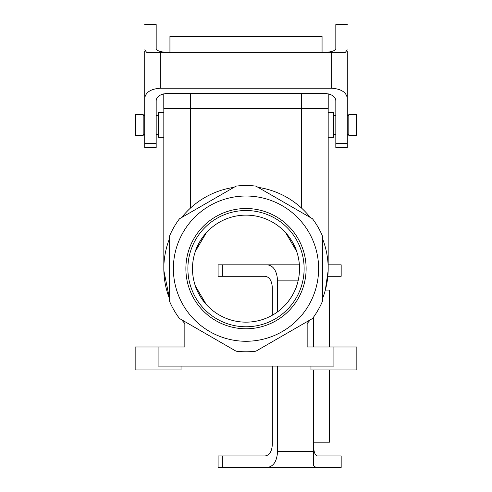 <?xml version="1.0" encoding="UTF-8"?>
<svg xmlns="http://www.w3.org/2000/svg" width="492" height="492" viewBox="0 0 492 492"><rect width="100%" height="100%" fill="white"/><g stroke="black" fill="none" stroke-linecap="round" stroke-linejoin="round"><path stroke-width="0.74" d="M285.175 232.199C286.203 232.9 294.425 243.165 296.645 251.369L285.692 232.759L296.645 251.369C294.425 243.165 286.203 232.9 285.175 232.199M299.511 268.644A53.511 53.511 0 0 1 237.242 321.436A53.511 53.511 0 0 1 195.355 251.369C197.55 243.22 205.81 232.882 206.825 232.199C205.81 232.882 197.55 243.22 195.355 251.369A53.511 53.511 0 0 1 299.511 268.644A53.511 53.511 0 0 1 237.242 321.436A53.511 53.511 0 0 1 195.355 251.369A53.511 53.511 0 0 1 299.511 268.644M206.308 304.536L195.355 285.926C197.55 294.075 205.81 304.413 206.825 305.095C205.81 304.413 197.55 294.075 195.355 285.926L206.308 304.536M296.645 285.926C294.45 294.075 286.19 304.413 285.175 305.095C286.19 304.413 294.45 294.075 296.645 285.926M184.844 323.539L181.659 319.769A82.176 82.176 0 0 0 184.844 323.539L181.659 319.769A82.176 82.176 0 0 0 184.844 323.539L184.844 347.001L184.844 323.539M169.555 298.804L163.848 270.631L169.555 298.804A82.176 82.176 0 0 1 169.555 238.491A82.176 82.176 0 0 0 169.555 298.804M181.665 217.525A82.176 82.176 0 0 1 233.897 187.366A82.176 82.176 0 0 0 181.665 217.525M258.103 187.366A82.176 82.176 0 0 1 310.335 217.525A82.176 82.176 0 0 0 258.103 187.366M322.444 238.491A82.176 82.176 0 0 1 322.444 298.804A82.176 82.176 0 0 0 322.444 238.491M310.335 319.769A82.176 82.176 0 0 1 307.156 323.539L310.341 319.769A82.176 82.176 0 0 1 307.156 323.539L307.156 347.001L356.841 347.001L356.841 369.935L356.841 347.001L333.908 347.001L333.908 366.109L158.092 366.109L333.908 366.109L333.908 347.001L307.156 347.001L307.156 323.539L310.341 319.769M325.341 290.052L328.152 270.631L325.341 290.052L329.468 290.052L329.468 347.001M328.213 93.861L328.213 108.498L301.424 108.498L301.424 207.968L301.424 108.498L190.576 108.498L190.576 207.968L190.576 108.498L163.787 108.498L163.787 93.861L163.787 108.498L328.213 108.498L328.213 93.861C333.01 95.116 335.544 97.361 335.821 100.608L335.821 143.436L347.291 143.436L347.291 51.352M206.308 232.759L195.355 251.369L206.308 232.759M306.122 268.644A60.122 60.122 0 0 1 246 328.773A60.122 60.122 0 0 1 185.878 268.644A60.122 60.122 0 0 1 246 208.522A60.122 60.122 0 0 1 306.122 268.644A60.122 60.122 0 0 1 246 328.773A60.122 60.122 0 0 1 185.878 268.644A60.122 60.122 0 0 1 246 208.522A60.122 60.122 0 0 1 306.122 268.644M187.882 268.644A58.117 58.117 0 0 0 275.059 318.982A58.117 58.117 0 0 0 275.059 218.313A58.117 58.117 0 0 0 187.882 268.644A58.117 58.117 0 0 0 275.059 318.982A58.117 58.117 0 0 0 275.059 218.313A58.117 58.117 0 0 0 187.882 268.644M163.824 268.644L163.824 108.498L163.824 268.644M328.176 268.644L328.176 108.498L328.176 268.644M181.025 369.935L181.025 366.109L181.025 369.935L135.159 369.935L181.025 369.935M135.159 347.001L184.844 347.001L158.092 347.001L158.092 366.109L158.092 347.001L135.159 347.001L135.159 369.935L135.159 347.001M310.975 369.935L356.841 369.935L310.975 369.935L310.975 366.109L310.975 369.935M158.473 137.354L158.473 112.508L163.824 112.508L158.473 112.508L158.473 137.354L163.824 137.354L158.473 137.354M143.184 135.441L143.184 114.421L135.54 114.421L143.184 114.421L135.54 114.421L143.184 114.421L143.184 135.441L135.54 135.441L135.54 114.421L135.54 135.441L143.184 135.441M333.527 137.354L333.527 112.508L333.527 137.354L328.176 137.354L333.527 137.354M356.46 135.441L356.46 114.421L348.816 114.421L356.46 114.421L348.816 114.421L356.46 114.421L356.46 135.441L348.816 135.441L348.816 114.421L348.816 135.441L356.46 135.441M255.926 351.183L312.518 318.515A83.13 83.13 0 0 0 322.444 301.319L322.444 235.975A83.13 83.13 0 0 0 312.518 218.78L255.926 186.111A83.13 83.13 0 0 0 236.074 186.111L179.482 218.78A83.13 83.13 0 0 0 169.555 235.975L169.555 301.319A83.13 83.13 0 0 0 179.482 318.515L236.074 351.183A83.13 83.13 0 0 0 255.926 351.183L312.518 318.515A83.13 83.13 0 0 0 322.444 301.319L322.444 235.975A83.13 83.13 0 0 0 312.518 218.78L255.926 186.111A83.13 83.13 0 0 0 236.074 186.111L179.482 218.78A83.13 83.13 0 0 0 169.555 235.975L169.555 301.319A83.13 83.13 0 0 0 179.482 318.515L236.074 351.183A83.13 83.13 0 0 0 255.926 351.183M246 341.27A72.619 72.619 0 0 1 183.11 232.335A72.619 72.619 0 0 1 308.89 232.335A72.619 72.619 0 0 1 246 341.27A72.619 72.619 0 0 1 183.11 232.335A72.619 72.619 0 0 1 308.89 232.335A72.619 72.619 0 0 1 246 341.27M163.787 93.861C158.99 95.116 156.456 97.361 156.179 100.608L156.179 143.436L144.709 143.436L144.709 51.352M156.179 143.436L156.179 147.674L144.709 147.674L144.709 143.436M169.937 52.355L322.063 52.355L322.063 36.303L169.937 36.303L169.937 52.355L160.767 52.355L160.767 88.185C151.032 88.794 145.681 92.139 144.709 98.222M335.821 147.674L347.291 147.674L335.821 147.674L335.821 143.436M324.357 52.355C331.307 52.134 335.126 50.891 335.821 48.628L335.821 24.6L347.291 24.6M347.291 147.674L347.291 143.436M167.643 52.355C160.693 52.134 156.874 50.891 156.179 48.628L156.179 24.6L144.709 24.6M335.821 100.608C335.126 96.266 331.307 93.874 324.357 93.443L167.643 93.443C160.693 93.874 156.874 96.266 156.179 100.608M322.063 52.355L331.233 52.355L331.233 88.185L160.767 88.185M144.709 49.87L146.647 52.355L160.767 52.355M331.233 88.185C340.968 88.794 346.319 92.139 347.291 98.222M347.291 49.87L345.353 52.355L331.233 52.355M272.328 315.231L272.328 287.758C271.898 280.809 269.511 276.984 265.163 276.289L218.097 276.289L218.097 264.825L299.376 264.825M328.176 264.825L341.171 264.825L328.176 264.825M313.416 369.935L313.416 442.173L329.468 442.173L329.468 369.935M313.416 347.001L313.416 317.291M222.335 455.936L222.335 467.4L218.097 467.4L218.097 455.936L265.163 455.936C269.511 455.241 271.898 451.416 272.328 444.467L272.328 366.109M313.416 444.467C313.644 451.416 314.88 455.241 317.143 455.936L341.171 455.936L341.171 467.4L314.419 467.4M222.335 467.4L341.171 467.4M328.176 276.289L341.171 276.289L341.171 264.825M313.416 442.173L313.416 451.349L277.586 451.349L277.586 366.109M277.586 311.842L277.586 280.877C276.978 271.147 273.632 265.797 267.556 264.825M277.586 451.349C276.978 461.078 273.632 466.428 267.556 467.4M315.901 467.4L313.416 465.463L313.416 451.349M301.424 108.498L301.424 93.443L301.424 108.498M190.576 108.498L190.576 93.443L190.576 108.498M298.097 280.877L277.586 280.877M222.335 276.289L222.335 264.825M143.184 134.298L144.709 134.298L143.184 134.298M156.179 134.298L158.473 134.298L156.179 134.298M143.184 115.571L144.709 115.571L143.184 115.571M156.179 115.571L158.473 115.571L156.179 115.571M328.176 112.508L333.527 112.508L328.176 112.508M333.527 134.298L335.821 134.298L333.527 134.298M347.291 134.298L348.816 134.298L347.291 134.298M333.527 115.571L335.821 115.571L333.527 115.571M347.291 115.571L348.816 115.571L347.291 115.571M156.179 147.674L144.709 147.674"/></g></svg>
